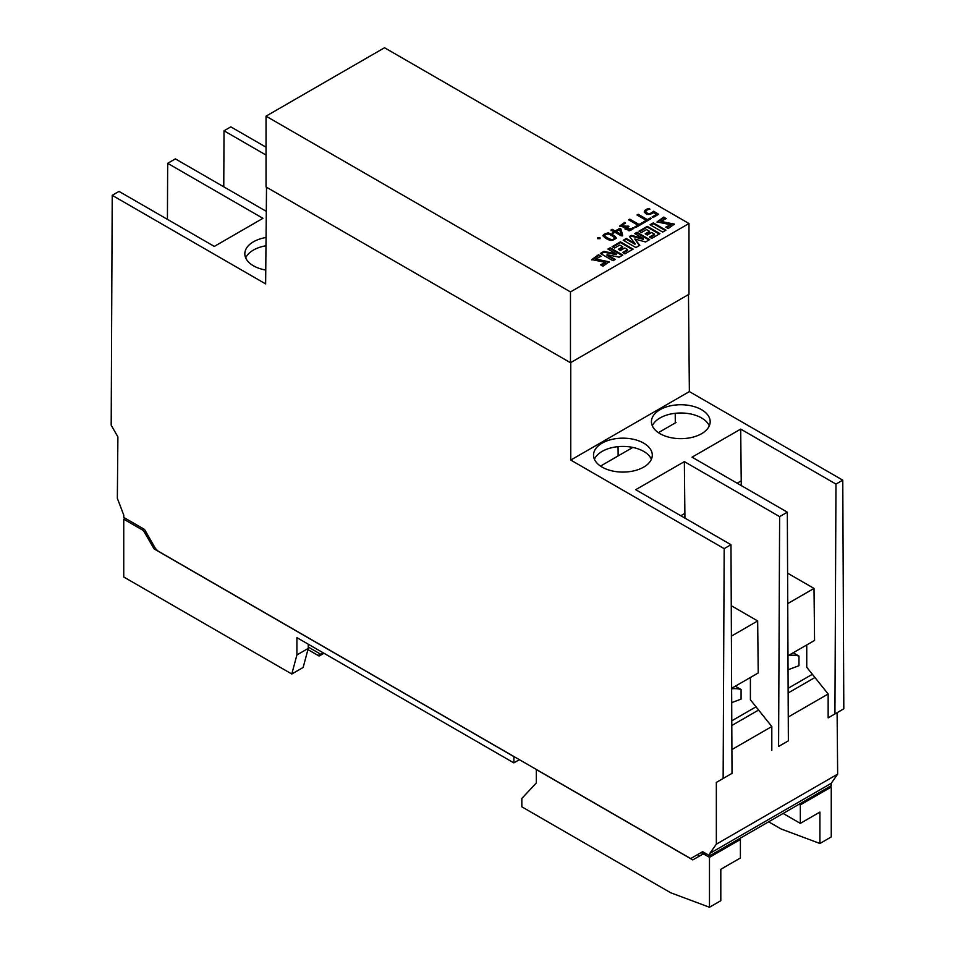 <?xml version="1.0" encoding="UTF-8"?>
<svg xmlns="http://www.w3.org/2000/svg" width="955" height="955" viewBox="0 0 955 955"><rect width="100%" height="100%" fill="white"/><g stroke="black" fill="none" stroke-linecap="round" stroke-linejoin="round"><path stroke-width="1.43" d="M793.187 652.778L798.965 656.109L798.965 665.695L788.042 669.777M788.305 655.596A55.629 32.112 -60 0 1 798.965 656.109M688.973 223.518L570.469 291.932L266.027 116.164L384.531 47.75L688.973 223.518L688.973 294.295L570.469 362.721L266.027 186.953L266.027 116.164M600.552 264.81L605.398 262.374L591.802 259.593L598.487 254.758L601.041 256.238L595.681 259.044L609.135 261.789L602.999 266.218L600.552 264.81M607.929 249.064L610.197 247.763L622.839 255.069L619.15 257.193L607.046 254.699L615.259 259.438L613.003 260.751L600.361 253.445L603.918 251.392L616.273 253.887L607.929 249.064M612.131 246.641L620.452 241.842L633.105 249.136L624.904 253.875L622.588 252.538L627.638 249.625L624.797 247.99L620.404 250.52L618.315 249.315L622.708 246.784L619.735 245.065L614.578 248.049L612.131 246.641M634.741 233.593L637.009 232.28L649.663 239.586L645.544 241.961L634.788 239.013L639.79 245.28L635.863 247.548L623.221 240.242L626.301 238.464L634.944 243.453L629.464 236.494L631.422 235.36L643.384 238.583L634.741 233.593M638.979 231.146L647.299 226.347L659.941 233.641L651.74 238.38L649.424 237.043L654.473 234.13L651.632 232.495L647.239 235.037L645.15 233.832L649.543 231.289L646.571 229.57L641.414 232.554L638.979 231.146M650.045 224.759L653.316 222.873L665.957 230.167L662.686 232.065L650.045 224.759M665.79 227.147L670.637 224.712L657.04 221.93L663.713 217.095L666.268 218.576L660.92 221.381L674.373 224.127L668.237 228.555L665.79 227.147M632.819 227.708L634.001 228.126L625.095 229.021L625.943 227.612L619.759 225.929L624.773 222.408L625.465 223.112L621.347 225.714L628.987 226.395L626.576 228.711L628.963 230.788L626.659 229.081M628.987 230.036A6.327 3.653 0 0 0 632.759 227.696L632.771 228.472A6.327 3.653 180 0 1 628.987 230.824M628.617 219.829L629.811 219.149L639.05 224.485L642.047 222.754L643.025 223.315L635.803 227.481L634.824 226.92L637.856 225.165L628.617 219.829M636.997 214.994L638.179 214.302L647.43 219.638L650.427 217.907L651.394 218.468L644.171 222.646L643.204 222.085L646.237 220.33L636.997 214.994M644.267 211.532A7.043 4.059 180 0 1 649.4 208.453L649.901 209.229M649.913 209.276A4.703 2.71 0 0 0 645.807 211.652L645.807 212.44A4.703 2.71 180 0 1 645.962 212.01M645.878 211.664C647.765 214.374 650.331 214.218 653.59 211.186L658.652 214.29L653.113 217.489L652.134 216.916L656.515 214.398L653.65 212.607C648.958 215.4 645.855 215.054 644.339 211.544L644.315 211.819M612.191 229.319L615.127 231.015L619.771 228.341L620.881 228.985L622.612 235.085L621.275 235.861L614.972 232.232L613.385 233.139L612.418 232.578L614.005 231.671L611.057 229.964L612.191 229.319L615.127 231.015L619.771 228.341L620.881 228.985L622.612 235.085L621.275 235.861L614.972 232.232L613.385 233.139L612.418 232.578L614.005 231.671L611.057 229.964L612.191 229.319L611.057 230.752M600.062 237.879L597.555 237.879L600.062 237.879C597.317 237.879 597.317 237.879 600.062 237.879M608.323 232.889L616.285 237.926C612.143 241.675 607.678 240.863 602.915 235.491L608.323 232.889C617.408 236.327 618.267 238.881 610.902 240.529C601.734 236.959 600.874 234.405 608.323 232.889L608.323 233.665L602.975 235.897M649.448 209.324L649.4 209.241A7.043 4.059 0 0 0 644.35 212.141M656.515 214.398L656.515 215.185L652.826 217.31M657.995 214.672L653.59 211.974C650.331 215.006 647.765 215.162 645.878 212.452M649.4 209.241L649.4 208.453M644.339 212.332L644.339 211.544M653.59 211.974L653.59 211.186M650.713 218.862L647.43 220.426L637.677 215.388M646.237 220.33L643.885 222.479M638.179 215.09L638.179 214.302M650.427 218.695L650.427 217.907M647.43 220.426L647.43 219.638M642.345 223.709L639.05 225.261L629.297 220.223M637.856 225.165L635.505 227.314M629.811 219.925L629.811 219.149M642.047 223.53L642.047 222.754M639.05 225.261L639.05 224.485M624.868 223.291L619.819 226.323M625.943 227.612L625.167 229.415M633.452 228.722L632.819 228.496M628.283 226.777L625.943 227.708M624.88 228.018L621.43 226.108M624.773 223.195L624.773 222.408M628.02 226.622L628.02 225.834M665.36 218.838L663.713 217.883L657.088 222.312M670.458 225.129L666.733 227.696M674.326 224.532L662.352 222.993L661.087 221.751M663.713 217.883L663.713 217.095M662.352 222.993L662.352 222.205M665.277 230.561L653.316 223.661L650.725 225.153M653.316 223.661L653.316 222.873M659.26 234.035L647.299 227.135L639.659 231.54M649.543 231.289L649.543 232.077L645.831 234.226M654.473 234.13L654.473 234.918L650.104 237.437M647.299 227.135L647.299 226.347M648.982 239.98L637.009 233.068L635.421 233.987M643.384 238.583L643.384 239.371L631.422 236.148L629.882 237.043M634.944 243.453L634.944 244.241L626.301 239.251L623.902 240.636M639.361 245.531L634.788 239.013M637.009 233.068L637.009 232.28M631.422 236.148L631.422 235.36M626.301 239.251L626.301 238.464M632.425 249.53L620.452 242.63L612.812 247.035M622.708 246.784L622.708 247.572L618.995 249.709M627.638 249.625L627.638 250.413L623.269 252.932M620.452 242.63L620.452 241.842M622.159 255.463L610.197 248.551L608.61 249.458M616.273 253.887L616.273 254.675L603.918 252.168L601.041 253.839M614.578 259.832L607.046 255.486L607.046 254.699M610.197 248.551L610.197 247.763M603.918 252.168L603.918 251.392M600.134 256.501L598.487 255.546L591.849 259.975M605.231 262.78L601.507 265.359M609.087 262.183L597.126 260.655L595.848 259.414M598.487 255.546L598.487 254.758M570.469 291.932L570.469 362.721M621.096 235.24L616.106 232.363L616.106 231.576L621.096 234.453L621.096 235.24M621.096 234.453L619.652 229.522L616.106 231.576C622.887 238.846 621.669 226.251 616.106 231.576M615.127 231.015L615.127 231.802L612.191 230.095M619.771 228.341L619.771 229.128L615.127 231.802M620.881 228.985L620.881 229.773L619.771 229.128M622.612 235.873L620.881 229.773M614.005 231.671L612.418 233.366M600.062 238.666L597.555 238.666M616.238 238.308L608.323 233.665M604.766 236.136C609.66 239.92 612.991 240.553 614.745 238.058C610.627 233.796 607.201 232.901 604.479 235.348L604.766 236.136C610.758 240.242 613.993 240.624 614.447 237.27C608.407 233.151 605.183 232.769 604.766 236.136L604.563 235.754M614.662 238.428L614.745 238.834C612.991 241.34 609.66 240.708 604.766 236.924M735.302 686.203L741.08 689.534L741.08 699.12L731.697 702.629M731.637 688.841A55.629 32.112 -60 0 1 741.08 689.534M676.045 422.48L658.401 432.675M632.843 447.418L600.504 466.1M812.371 674.29L788.126 688.28M756.026 706.819L731.781 720.822M704.874 852.934L692.793 859.906L536.316 769.563L536.316 782.933L521.836 798.452L521.836 806.82L670.649 892.746L709.47 907.25L709.47 857.351L704.754 854.63L706.282 853.746M830.062 786.359L831.256 787.039L831.256 836.938L819.915 843.492L781.095 828.976L768.656 821.801M702.343 854.391A4.811 2.781 60 0 1 704.754 854.63M519.389 759.679L513.838 762.878L513.933 756.527M697.484 854.641L699.705 855.919M702.056 854.558L702.355 851.824M799.144 804.206L800.326 804.898L800.326 823.377L783.136 813.445M831.256 787.039L800.326 804.898M143.62 528.891L142.092 529.774A4.811 2.781 60 0 1 144.492 532.317L154.053 548.874L155.271 548.17M142.092 529.774L123.744 519.186L125.272 518.302M308.25 644.183L308.25 648.397L303.141 667.461L291.8 674.015L123.744 576.987L123.744 519.186M291.8 674.015L296.91 654.939L296.91 637.642L513.838 762.878M513.838 756.587L154.053 548.874M800.326 823.377L819.915 812.072L819.915 843.492M709.47 907.25L720.81 900.708L720.81 869.289L740.4 857.984L740.4 839.493L709.47 857.351M740.4 839.493L739.206 838.812M308.25 648.397L296.91 654.939M323.829 653.184L319.149 656.061L319.149 653.316M323.196 652.814L320.868 654.306L323.327 652.886M307.928 649.591L319.149 656.061L323.984 653.268M308.25 647.024L320.868 654.306M570.756 362.554L570.756 460.071L724.177 548.636L723.138 778.492L716.346 782.408L716.346 844.172L837.654 774.135L837.105 712.693L828.152 717.862L834.933 713.946L835.971 484.089L740.698 429.093L692.053 457.17L787.326 512.178L788.364 740.829L778.588 746.476L779.626 516.619L787.326 512.178M688.483 294.582L689.367 391.598L570.756 460.071M837.654 774.135L831.244 783.315L831.256 785.667L709.816 855.776L702.653 851.657L690.68 858.569L157.778 550.904L155.379 548.361L144.515 529.416L123.744 517.419L123.756 515.055L117.346 498.343L117.895 436.889L111.186 425.178L112.224 195.333L265.633 283.91L266.517 187.228M709.816 855.776L709.816 853.412L716.346 844.172M112.224 195.333L119.029 191.406L214.302 246.414L262.947 218.325L167.674 163.317L167.423 219.352M266.063 237.497A29.378 16.963 0 0 0 244.826 253.803A29.378 16.963 0 0 0 265.765 270.05M266.027 155.044L224.019 130.787L230.824 126.86L266.027 147.177M167.674 163.317L175.374 158.876L266.29 211.365M689.367 391.598L842.776 480.162L835.971 484.089M834.933 713.946L843.814 708.813L842.776 480.162M779.626 516.619L684.353 461.623L635.708 489.7L730.981 544.708L732.019 773.359L723.138 778.492M725.299 777.239L716.346 782.408M724.177 548.636L730.981 544.708M781.644 744.709L778.588 746.476M741.271 485.594L740.698 429.093M787.971 655.787L814.567 640.435L814.018 588.423L787.6 573.167M828.152 717.862L828.152 693.999L806.748 667.259L806.748 644.947M643.682 467.114A29.378 16.963 0 0 0 652.289 455.129A29.378 16.963 0 0 0 622.911 438.166A29.378 16.963 0 0 0 593.533 455.129A29.378 16.963 0 0 0 602.139 467.114A29.378 16.963 0 0 0 643.682 467.114M701.579 433.689A29.378 16.963 0 0 0 710.174 421.704A29.378 16.963 0 0 0 692.041 406.03A29.378 16.963 0 0 0 660.024 409.707A29.378 16.963 0 0 0 651.429 421.704A29.378 16.963 0 0 0 669.562 437.366A29.378 16.963 0 0 0 701.579 433.689M224.019 130.787L223.768 186.81M731.805 725.514L758.604 710.031L750.403 699.788L750.403 677.477M814.949 677.501L788.15 692.984M675.221 413.312L675.304 422.91M831.244 783.315L709.816 853.412M731.912 749.556L771.807 726.528L771.807 750.391M828.152 693.999L788.257 717.026M684.926 518.123L684.353 461.623M684.604 517.932L684.89 513.372M618.148 455.905L618.064 446.654M680.796 515.736L684.532 513.587M709.29 425.835A29.378 16.963 0 0 0 688.627 413.611A29.378 16.963 0 0 0 660.024 417.968A29.378 16.963 0 0 0 652.313 425.835M265.979 245.769A29.378 16.963 0 0 0 245.71 257.922M787.744 603.596L814.018 588.423M651.405 459.26A29.378 16.963 0 0 0 622.911 446.427A29.378 16.963 0 0 0 594.416 459.26M731.626 688.316L758.222 672.965L757.673 620.953L731.399 636.125M757.673 620.953L731.255 605.697M771.807 726.528L758.604 710.031M741.235 480.843L737.141 483.206M597.126 260.655L597.126 259.867M144.492 532.317L145.757 531.589M626.576 228.711L626.576 229.498M621.347 225.714L621.347 226.502M670.637 224.712L670.637 225.499M660.92 221.381L660.92 222.169M605.398 262.374L605.398 263.162M595.681 259.044L595.681 259.832M614.745 238.058L614.745 238.834M604.479 235.348L604.479 236.136"/></g></svg>
